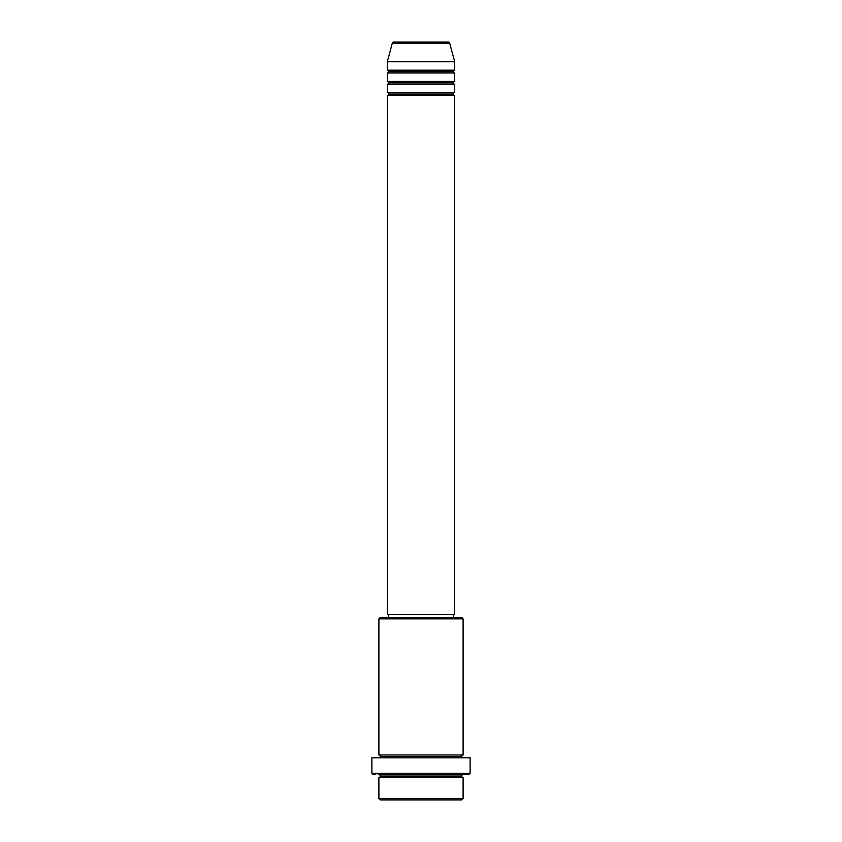 <?xml version="1.0" encoding="UTF-8"?>
<svg xmlns="http://www.w3.org/2000/svg" width="842" height="842" viewBox="0 0 842 842"><rect width="100%" height="100%" fill="white"/><g stroke="black" fill="none" stroke-linecap="round" stroke-linejoin="round"><path stroke-width="0.63" stroke-dasharray="4.21 3.16" d="M387.32 95.43L454.68 95.43L387.32 95.43M453.28 94.02L388.72 94.02L453.28 94.02M454.68 92.62L387.32 92.62L454.68 92.62M387.32 84.2L454.68 84.2L387.32 84.2M453.28 82.8L388.72 82.8L453.28 82.8M454.68 81.39L387.32 81.39L454.68 81.39M387.32 72.97L454.68 72.97L387.32 72.97M453.28 71.57L388.72 71.57L453.28 71.57M454.68 70.17L387.32 70.17L454.68 70.17M378.9 777.45L463.1 777.45L378.9 777.45M461.7 776.04L380.3 776.04L461.7 776.04M463.1 774.64L373.29 774.64L463.1 774.64M380.3 756.4L461.7 756.4L380.3 756.4M463.1 754.99L378.9 754.99L463.1 754.99M378.9 757.8L470.12 757.8L378.9 757.8M388.72 617.47L461.7 617.47L388.72 617.47M453.28 614.66L388.72 614.66L453.28 614.66M387.32 61.75L454.68 61.75L387.32 61.75M392.309 43.142L449.691 43.142L392.309 43.142M393.656 42.1L448.344 42.1L393.656 42.1M380.3 799.9L461.7 799.9L380.3 799.9M463.1 798.5L378.9 798.5L463.1 798.5M470.12 773.24L371.88 773.24L470.12 773.24M378.9 618.87L463.1 618.87L378.9 618.87M387.32 614.66L454.68 614.66L387.32 614.66M388.72 614.66L452.659 614.66L388.72 614.66"/><path stroke-width="1.26" d="M448.344 42.1L393.656 42.1A1.4 1.4 0 0 0 392.309 43.142L449.691 43.142A1.4 1.4 0 0 0 448.344 42.1L393.656 42.1A1.4 1.4 0 0 0 392.309 43.142L387.32 61.75L454.68 61.75L449.691 43.142L392.309 43.142L387.32 61.75L387.32 70.17A1.4 1.4 0 0 1 388.72 71.57A1.4 1.4 0 0 1 387.32 72.97L387.32 81.39A1.4 1.4 0 0 1 388.72 82.8A1.4 1.4 0 0 1 387.32 84.2L387.32 92.62A1.4 1.4 0 0 1 388.72 94.02A1.4 1.4 0 0 1 387.32 95.43L387.32 614.66L454.68 614.66L454.68 95.43A1.4 1.4 0 0 1 453.28 94.02A1.4 1.4 0 0 1 454.68 92.62L454.68 84.2A1.4 1.4 0 0 1 453.28 82.8A1.4 1.4 0 0 1 454.68 81.39L454.68 72.97A1.4 1.4 0 0 1 453.28 71.57A1.4 1.4 0 0 1 454.669 70.17L454.68 61.75L387.32 61.75L387.32 70.17L454.68 70.17A1.4 1.4 0 0 0 453.28 71.57L388.72 71.57A1.4 1.4 0 0 0 387.32 70.17L454.68 70.17L454.68 61.75L449.691 43.142A1.4 1.4 0 0 0 448.344 42.1M378.9 798.5L380.3 799.9L461.7 799.9L463.1 798.5L378.9 798.5L463.1 798.5L463.1 777.45A1.4 1.4 0 0 1 461.7 776.04A1.4 1.4 0 0 1 463.1 774.64L378.921 774.64A1.4 1.4 0 0 1 380.3 776.04A1.4 1.4 0 0 1 378.9 777.45L378.9 798.5L378.9 777.45A1.4 1.4 0 0 0 380.3 776.04A1.4 1.4 0 0 0 378.9 774.64L468.71 774.64L470.12 773.24L371.88 773.24L373.29 774.64L371.88 773.24L470.12 773.24L470.12 757.8L371.88 757.8L371.88 773.24L371.88 757.8L470.12 757.8L470.12 773.24L468.71 774.64L463.079 774.64A1.4 1.4 0 0 0 461.7 776.04L380.3 776.04L461.7 776.04A1.4 1.4 0 0 0 463.1 777.45L378.9 777.45L463.1 777.45L463.1 798.5L461.7 799.9L380.3 799.9L378.9 798.5M463.1 618.87L461.7 617.47L380.3 617.47L378.9 618.87L463.1 618.87L378.9 618.87L378.9 754.99A1.4 1.4 0 0 1 380.3 756.4A1.4 1.4 0 0 1 378.9 757.8A1.4 1.4 0 0 0 380.3 756.4L461.7 756.4A1.4 1.4 0 0 1 463.1 754.99L463.1 618.87L463.1 754.99A1.4 1.4 0 0 0 461.7 756.4A1.4 1.4 0 0 0 463.1 757.8A1.4 1.4 0 0 1 461.7 756.4L380.3 756.4A1.4 1.4 0 0 0 378.9 754.99L463.1 754.99L378.9 754.99L378.9 618.87L380.3 617.47L461.7 617.47L463.1 618.87M387.32 92.62L454.68 92.62A1.4 1.4 0 0 0 453.28 94.02L388.72 94.02A1.4 1.4 0 0 0 387.32 92.62L387.32 84.2A1.4 1.4 0 0 0 388.72 82.8A1.4 1.4 0 0 0 387.32 81.39L454.68 81.39A1.4 1.4 0 0 0 453.28 82.8L388.72 82.8L453.28 82.8A1.4 1.4 0 0 0 454.68 84.2L387.32 84.2L454.68 84.2L454.68 92.62L387.32 92.62M454.68 95.43L387.32 95.43A1.4 1.4 0 0 0 388.72 94.02L453.28 94.02A1.4 1.4 0 0 0 454.68 95.43L454.68 614.66L387.32 614.66L387.32 95.43L454.68 95.43M453.28 617.47L453.28 614.66L453.28 617.47M388.72 614.66L388.72 617.47L388.72 614.66M454.68 72.97L387.32 72.97A1.4 1.4 0 0 0 388.72 71.57L453.28 71.57A1.4 1.4 0 0 0 454.68 72.97L454.68 81.39L387.32 81.39L387.32 72.97L454.68 72.97"/></g></svg>
